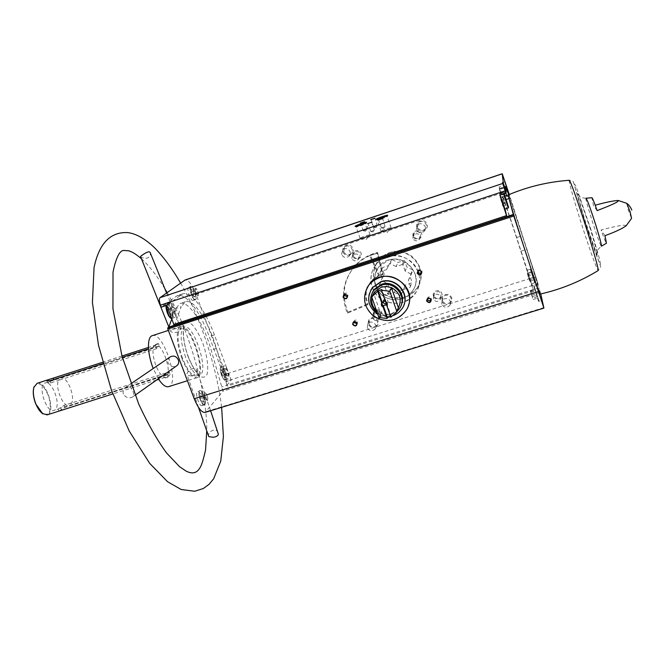 <?xml version="1.0" encoding="UTF-8"?>
<svg xmlns="http://www.w3.org/2000/svg" width="665" height="665" viewBox="0 0 665 665"><rect width="100%" height="100%" fill="white"/><g stroke="black" fill="none" stroke-linecap="round" stroke-linejoin="round"><path stroke-width="0.5" stroke-dasharray="3.33 2.49" d="M375.575 285.975C373.381 278.968 374.495 272.542 378.942 266.715C393.505 247.048 426.622 269.849 413.048 290.198C405.01 304.919 380.372 302.068 375.575 285.975M367.72 286.59L370.43 282.317C373.589 278.51 377.62 276.017 382.516 274.836L382.957 273.972C378.077 275.144 374.071 277.629 370.912 281.42L367.994 286.15M367.945 286.274C365.758 291.42 365.559 296.673 367.346 302.018L368.053 303.789L367.554 304.778L366.839 302.991C364.994 297.438 365.268 292.01 367.662 286.715M408.36 305.684L406.423 309.84C397.703 325.759 370.962 322.608 365.725 305.168C363.73 299.134 364.179 293.315 367.072 287.704M221.545 369.541L226.699 367.92L214.429 334.985L209.267 336.648L226.067 381.652L231.221 380.039L228.702 373.289L223.548 374.902M535.782 276.831L530.005 278.652L532.357 285.9L538.135 284.096L533.92 271.071L528.135 272.891L516.655 237.538C507.935 210.664 500.022 188.054 499.415 188.552L499.723 193.291L505.982 191.212M533.92 271.071L508.767 194.729M166.89 305.301L169.109 303.647L163.49 305.509L161.238 307.18M214.429 334.985C205.236 309.898 191.03 290.796 182.684 293.863L170.839 302.351L165.253 304.204L177.289 295.659C185.751 292.55 200.065 311.594 209.267 336.648M506.173 191.919L499.789 194.039L499.864 194.995M226.067 381.652L226.499 381.136C227.181 379.831 226.94 377.479 225.784 374.079L196.067 294.404C192.152 284.662 188.494 279.857 185.086 279.998M538.135 284.096L509.29 194.504M504.968 209.076L502.133 196.973C502.698 196.291 512.108 223.681 520.836 251.187L533.396 290.663L532.357 285.9M533.081 289.632L227.114 385.06L231.221 380.039M163.49 305.509L164.413 304.138L165.253 304.204M193.349 300.297L193.141 300.405C190.68 301.594 186.009 287.762 188.694 287.238C191.03 286.116 195.593 298.926 193.349 300.297M202.351 405.301L201.927 405.592C199.093 406.864 194.546 391.976 197.596 391.419C200.157 390.239 204.571 403.156 202.351 405.301M171.936 318.651L175.735 308.543L180.074 303.506C188.602 300.198 203.947 323.897 211.212 350.164L222.983 391.153L205.153 412.416M227.114 385.06L227.214 386.099L226.923 385.301L221.686 386.93M509.082 194.596L509.415 195.867L508.941 194.654M535.89 276.673L225.784 374.079M158.378 343.481L156.042 344.237L156.283 344.886C162.085 344.786 170.589 367.171 167.705 374.811L167.946 375.451L165.311 378.003L165.061 377.354C161.977 376.847 158.91 372.874 155.868 365.426C153.108 357.704 152.335 351.627 153.54 347.197L153.299 346.54L155.643 345.783L158.378 343.481L159.442 346.29L45.195 382.998C52.252 380.014 61.496 405.542 54.954 409.898L53.99 410.421C46.359 413.663 37.107 384.802 45.195 382.998M155.643 345.783L156.732 348.618L158.445 346.332L159.442 346.29M169.209 371.926L167.439 374.387L166.583 374.445L167.655 377.263L170.273 374.711L169.209 371.926L64.089 405.359L58.129 409.108L60.673 408.094L61.513 410.205M156.732 348.618L58.42 380.405C55.104 387.288 62.543 405.941 68.445 405.625L60.673 408.094M158.445 346.332L60.665 377.994L58.42 380.405L50.64 382.924L47.656 382.882L49.152 381.718M167.439 374.387L69.484 405.5L71.812 402.899C74.887 395.908 67.797 377.994 61.878 377.878L60.665 377.994M59.019 411.12L64.921 407.454L167.705 374.811M166.583 374.445L69.484 405.5M165.311 378.003L167.655 377.263M165.061 377.354L158.711 379.374M156.524 380.064L112.801 393.938M153.54 347.197L148.528 348.817M122.318 357.305L102.992 363.564M156.283 344.886L148.445 347.429M121.969 356.008L102.643 362.275M170.273 374.711L167.946 375.451M37.032 383.356C46.035 379.707 56.583 412.616 47.148 414.885M156.042 344.237L153.299 346.54M152.277 335.667C163.357 330.995 180.365 384.004 168.627 386.656M158.337 378.784L153.224 368.518M170.34 356.839C168.154 358.418 167.422 360.521 168.162 363.148C170.265 366.615 173.1 367.512 176.649 365.841M182.027 358.718C176.267 343.88 175.676 327.513 180.631 326.415C190.93 321.993 208.02 375.293 197.073 377.687C192.401 378.111 187.389 371.785 182.027 358.718M191.578 375.974L187.247 375.376C185.244 371.826 194.654 365.401 196.641 369.981C197.148 372.558 195.46 374.553 191.578 375.974M178.203 332.001C174.097 332.791 171.537 332.517 170.514 331.187C170.032 329.732 180.88 326.548 181.237 329.125L178.203 332.001M626.912 203.448L628.217 209.874L631.567 218.361M626.156 225.801C625.491 223.831 610.753 227.505 601.094 229.982C604.036 238.436 605.823 242.858 606.463 243.232M597.128 210.597L593.513 205.701L591.867 197.696M540.761 293.93L538.999 287.97L533.114 289.807M449.656 303.755C453.114 300.256 452.74 297.164 448.543 294.487C443.572 293.955 441.294 296.116 441.71 300.971C442.69 303.348 444.486 304.545 447.104 304.562M376.107 326.864C379.432 323.431 379.033 320.397 374.894 317.754C370.031 317.222 367.828 319.333 368.302 324.104C369.291 326.44 371.062 327.612 373.622 327.637M416.847 227.48C414.619 221.096 424.918 217.679 427.03 224.113C429.233 230.514 418.95 233.889 416.847 227.48M343.024 251.86C340.771 245.593 350.779 242.268 352.932 248.594C355.168 254.878 345.168 258.161 343.024 251.86M433.447 296.174C431.627 290.962 440.13 288.261 441.859 293.506C443.671 298.735 435.168 301.411 433.447 296.174M413.123 236.291C411.278 230.988 419.823 228.162 421.585 233.506C423.422 238.818 414.885 241.611 413.123 236.291M352.899 256.1C351.029 250.871 359.383 248.112 361.17 253.373C363.032 258.61 354.686 261.345 352.899 256.1M373.497 315.144C371.652 310.006 379.973 307.363 381.727 312.542C383.555 317.687 375.243 320.306 373.497 315.144M374.852 282.002C372.3 273.839 373.647 266.391 378.9 259.649C388.343 250.256 398.983 248.876 410.82 255.501C421.219 264.18 423.613 274.537 417.994 286.565C408.909 303.706 380.388 300.588 374.852 282.002M520.836 251.187L526.688 249.317L538.999 287.97M508.243 194.953C508.683 194.446 517.952 221.861 526.688 249.317C534.319 273.257 540.57 294.13 540.038 294.096M34.114 386.689C38.67 380.92 43.599 384.328 48.919 396.93C51.92 410.263 49.892 415.916 42.834 413.871M182.509 358.252C177.073 341.81 176.641 331.76 181.204 328.119C190.813 323.98 206.773 373.747 196.549 375.966C192.185 376.357 187.505 370.455 182.509 358.252M604.959 235.693L601.094 229.982M418.917 274.462C420.263 280.588 419.399 286.357 416.323 291.76C407.038 309.275 377.861 306.075 372.184 287.064C369.574 278.718 370.954 271.104 376.315 264.221C387.055 250.198 412.175 254.412 417.944 271.312M123.316 394.129C122.634 391.203 123.482 388.892 125.843 387.188C130.988 383.663 136.059 395.234 132.401 397.113C130.465 398.127 128.212 397.994 125.643 396.722L123.316 394.129M218.162 432.774C215.776 426.323 206.624 432.674 208.768 436.573M140.523 256.457C141.221 257.704 143.291 258.286 146.749 258.203L148.154 257.663C150.032 256.241 150.739 254.629 150.273 252.833M372.691 318.136L373.115 314.952C377.737 312.517 379.798 313.88 379.299 319.034C376.772 321.378 374.578 321.079 372.691 318.136M374.096 315.085L374.511 311.943C379.083 309.533 381.12 310.879 380.621 315.975C378.127 318.294 375.949 318.003 374.096 315.085M351.827 258.336L352.65 254.595C357.67 252.933 359.482 254.637 358.078 259.716C355.517 261.561 353.431 261.104 351.827 258.336M353.489 255.992L354.304 252.284C359.266 250.647 361.053 252.334 359.665 257.347C357.138 259.175 355.077 258.727 353.489 255.992M412.832 238.294L413.397 234.845C418.268 232.517 420.305 233.997 419.499 239.3C416.88 241.603 414.661 241.27 412.832 238.294M413.763 236.166L414.328 232.758C419.141 230.456 421.153 231.919 420.355 237.156C417.77 239.442 415.575 239.109 413.763 236.166M433.414 298.951L433.613 296.166C435.55 291.927 442.574 295.243 440.396 299.383C437.894 302.259 435.567 302.11 433.414 298.951M434.095 296.1L434.287 293.348C438.551 290.272 440.787 291.328 440.995 296.532C438.518 299.366 436.223 299.225 434.095 296.1M369 324.038L369.491 320.272C372.383 315.675 380.006 320.663 376.864 325.102C373.871 327.903 371.245 327.554 369 324.038M367.279 327.754L367.778 323.93C370.713 319.275 378.443 324.337 375.251 328.834C372.217 331.677 369.557 331.311 367.279 327.754M341.602 254.446L342.699 249.799C346.598 245.759 353.157 252.376 349.059 256.208C345.975 258.319 343.489 257.737 341.602 254.446M343.705 251.736L344.786 247.156C348.635 243.174 355.102 249.691 351.053 253.473C348.019 255.56 345.567 254.986 343.705 251.736M416.548 229.716L417.279 225.485C420.646 220.822 428.185 226.424 424.627 230.938C421.444 233.731 418.75 233.324 416.548 229.716M417.595 227.33L418.318 223.149C421.635 218.561 429.075 224.072 425.558 228.527C422.425 231.287 419.773 230.888 417.595 227.33M442.474 300.888L442.649 297.712C444.785 292.592 453.281 296.241 450.887 301.253C447.936 304.836 445.134 304.72 442.474 300.888M441.793 304.321L441.976 301.095C444.145 295.908 452.757 299.607 450.33 304.686C447.337 308.327 444.494 308.203 441.793 304.321M353.822 321.993L354.212 320.821C355.576 319.682 356.731 319.882 357.687 321.419L356.972 323.622M417.977 271.278L418.293 270.148C419.698 268.835 420.912 268.993 421.943 270.622L421.618 272.484M427.354 299.017L427.57 297.804C428.95 296.357 430.189 296.474 431.286 298.144L431.003 299.94M344.32 294.728L344.786 293.664C346.157 292.633 347.288 292.866 348.177 294.371L347.396 296.64M381.386 227.912L385.068 226.649L381.386 227.912M363.356 230.738L366.914 229.508L363.356 230.738M360.796 223.349L364.37 222.127L360.796 223.349M373.697 227.289L377.271 226.058L373.697 227.289M371.145 219.882L374.736 218.66L371.145 219.882M370.746 231.453L374.412 230.19L370.746 231.453M381.053 231.295L381.228 231.453C385.068 230.722 388.36 229.558 391.103 227.954L391.095 227.846C390.746 227.28 381.361 230.497 381.053 231.295M378.368 219.034L377.163 219.907C378.019 220.223 387.471 216.873 387.171 216.349L385.642 216.499M360.098 238.245L360.264 238.419C364.079 237.688 367.354 236.516 370.081 234.92L370.072 234.812C369.732 234.255 360.513 237.43 360.098 238.245M357.396 226.05L356.182 226.931C357.03 227.247 366.432 223.889 366.132 223.374L364.603 223.531M527.112 270.322L531.543 284.063L527.112 270.322M528.135 272.891L530.005 278.652M499.789 194.039L499.723 193.291M504.76 209.143L500.08 194.92M174.421 325.235L181.204 306.74L175.735 308.543M226.923 385.301L216.408 348.502C209.126 322.217 193.872 298.452 185.469 301.719L181.204 306.74M223.748 366.124C221.802 367.845 225.975 380.097 228.145 379.025L228.469 378.792C230.373 376.972 226.225 364.869 224.055 365.908L223.748 366.124M226.699 367.92L228.702 373.289M169.109 303.647L170.016 302.276L170.839 302.351M170.082 303.29C167.472 304.769 172.418 318.71 175.095 317.404L175.352 317.255C177.904 315.651 172.991 301.893 170.315 303.165L170.082 303.29M506.747 196.699L502.225 182.709L506.747 196.699M504.328 187.954L506.24 193.606L503.621 185.552L504.328 187.954L499.872 189.434L501.177 193.473L505.633 191.994M167.455 310.198L168.985 314.237L170.764 315.459L171.013 312.65L169.5 308.635L167.721 307.396L167.455 310.198L171.711 308.793L171.969 305.991L167.721 307.396M193.083 290.63L194.471 294.362L194.305 296.906L192.725 295.717L191.329 291.968L191.503 289.425L193.083 290.63L197.023 289.317L198.411 293.057L194.471 294.362M195.718 299.508L195.51 299.624C193.066 300.804 188.394 286.972 191.063 286.457C193.374 285.327 197.937 298.144 195.718 299.508M531.668 272.06L534.211 279.923L531.668 272.06L527.254 273.456L528.01 276.075L532.432 274.678M538.517 301.27L533.729 286.399L538.517 301.27M536.081 292.409L537.993 298.011L535.234 289.516L536.081 292.409L531.277 293.897L532.665 298.161L537.461 296.673M221.428 372.55L222.8 376.215L224.255 377.13L224.346 374.403L222.983 370.754L221.528 369.815L221.428 372.55L225.369 371.311L225.452 368.585L221.528 369.815M202.044 394.844L203.523 398.759L203.365 401.776L201.719 400.87L200.232 396.922L200.398 393.913L202.044 394.844L206.258 393.53L207.729 397.454L203.523 398.759M204.878 404.519L204.454 404.81C201.636 406.074 197.098 391.178 200.132 390.629C202.667 389.457 207.081 402.375 204.878 404.519M500.703 199.184L502.865 206.183L500.703 199.184L505.367 197.646M502.117 203.532L506.747 202.002M500.03 197.463L504.851 195.867M500.778 200.107L505.616 198.503M502.2 204.479L507.038 202.883M502.865 206.183L507.686 204.596M501.177 193.473L499.806 188.661L504.228 187.181M501.102 192.667L505.533 191.204M499.806 188.661L499.182 187.031L503.621 185.552M499.182 187.031L499.872 189.434M501.792 195.078L506.24 193.606M532.665 298.161L531.002 292.367L535.766 290.879M532.374 296.598L537.145 295.119M531.002 292.367L530.446 291.004L535.234 289.516M530.446 291.004L531.277 293.897M533.214 299.499L537.993 298.011M528.01 276.075L529.806 281.303L527.769 274.77L532.166 273.382M529.041 278.685L533.438 277.305M527.769 274.77L527.254 273.456M529.29 280.007L533.712 278.618M529.806 281.303L534.211 279.923M171.969 305.991L173.731 307.238L175.244 311.262L171.013 312.65M173.731 307.238L169.5 308.635M175.244 311.262L175.003 314.055L170.764 315.459M175.003 314.055L173.241 312.833L168.985 314.237M173.241 312.833L171.711 308.793M198.411 293.057L198.253 295.601L194.305 296.906M198.253 295.601L196.69 294.404L192.725 295.717M196.69 294.404L195.286 290.655L191.329 291.968M195.286 290.655L195.46 288.111L191.503 289.425M195.46 288.111L197.023 289.317M207.729 397.454L207.588 400.463L203.365 401.776M207.588 400.463L205.959 399.557L201.719 400.87M205.959 399.557L204.471 395.609L200.232 396.922M204.471 395.609L204.621 392.599L200.398 393.913M204.621 392.599L206.258 393.53M225.452 368.585L226.906 369.524L228.261 373.173L224.346 374.403M226.906 369.524L222.983 370.754M228.261 373.173L228.186 375.9L224.255 377.13M228.186 375.9L226.732 374.977L222.8 376.215M226.732 374.977L225.369 371.311M367.554 304.778L347.404 313.198C340.438 295.875 342.999 280.106 355.093 265.9C361.128 259.566 368.468 255.352 377.113 253.257L377.579 252.476L382.957 273.972L379.283 275.16L378.826 276.033L382.516 274.836L377.113 253.257L377.579 252.476L382.957 273.972L382.516 274.836L377.113 253.257L369.732 255.676L370.222 254.886L379.283 275.16M347.404 313.198L347.978 312.184C341.045 294.928 343.597 279.217 355.65 265.069C361.652 258.76 368.967 254.562 377.579 252.476L370.222 254.886M347.978 312.184L368.053 303.789M388.443 260.215C405.667 253.681 423.206 275.119 413.048 290.198C405.018 300.489 395.151 302.517 383.456 296.282C373.481 287.596 371.976 277.746 378.942 266.715L388.443 260.215M392.217 259.683L397.928 262.525L403.963 260.564L404.769 260.963L406.805 266.939L412.524 269.782L412.807 270.622L409.973 276.216L412.009 282.16L411.61 282.949L405.584 284.878L402.774 290.43L401.926 290.696L396.24 287.87L390.247 289.79L389.449 289.391L387.404 283.473L381.727 280.647L381.444 279.807L384.22 274.246L382.167 268.303L382.566 267.513L388.568 265.568L391.369 259.965L392.217 259.683L390.239 263.664L389.374 263.947L391.369 259.965M389.391 252.825C409.075 245.335 429.224 269.682 417.836 287.056C408.626 299.109 397.229 301.528 383.655 294.329C372.109 284.229 370.438 272.816 378.651 260.082L383.489 255.709L389.391 252.825M378.875 317.496L380.638 313.473L376.606 310.962M398.385 307.853L398.185 308.169C393.705 314.113 387.853 315.875 380.638 313.473L373.722 293.573M390.879 317.247L391.211 316.382L387.038 304.321L386.731 305.027M390.671 316.631L391.211 316.382M383.131 301.686L383.564 300.164L384.777 299.283C387.429 299.242 388.368 300.455 387.587 302.932L386.747 303.681M385.808 302.351L386.107 301.644L385.351 301.27M386.772 304.894L387.038 304.321M397.03 311.494C390.688 316.415 384.054 316.731 377.122 312.45M371.959 297.621L372.774 294.952M401.311 304.894L400.097 307.238C390.821 323.323 363.896 308.793 372.425 292.326M393.663 315.509C388.194 317.479 382.89 317.055 377.745 314.246M403.954 304.869L402.383 308.086C391.535 327.147 359.873 309.449 370.654 290.381M387.271 256.815C407.371 249.184 427.952 274.038 416.323 291.76C406.93 304.046 395.301 306.515 381.436 299.15C370.056 291.478 367.521 274.587 376.315 264.221C379.25 260.747 382.907 258.278 387.271 256.815M386.107 301.644L381.918 289.533M389.374 263.947L386.515 269.657L380.397 271.644L379.998 272.442L382.092 278.502L384.22 274.246M382.092 278.502L381.444 279.807M379.258 284.179L379.549 285.027L381.727 280.647M379.549 285.027L385.343 287.912L387.404 283.473M385.343 287.912L387.429 293.947L389.449 289.391M387.429 293.947L388.244 294.354L390.247 289.79M388.244 294.354L394.353 292.401L396.24 287.87M394.353 292.401L400.155 295.293L401.926 290.696M400.155 295.293L401.012 295.019L402.774 290.43M401.012 295.019L405.584 284.878M403.888 289.358L410.031 287.396L411.61 282.949M410.031 287.396L412.009 282.16M410.438 286.59L408.36 280.522L409.973 276.216M408.36 280.522L412.807 270.622M411.253 274.828L410.953 273.963L412.524 269.782M410.953 273.963L405.126 271.071L406.805 266.939M405.126 271.071L403.04 264.969L404.769 260.963M403.04 264.969L402.217 264.562L403.963 260.564M402.217 264.562L396.066 266.557L397.928 262.525M396.066 266.557L390.239 263.664M386.515 269.657L388.568 265.568M380.397 271.644L382.566 267.513M379.998 272.442L382.167 268.303M378.826 276.033L369.732 255.676M516.655 237.538L522.457 235.668M181.038 294.736L175.618 296.54M499.365 188.91L505.5 186.873M538.052 283.714L226.499 381.136M188.22 357.097C183.665 344.179 182.044 331.403 184.064 324.936C186.009 322.001 188.76 321.926 192.31 324.711C196.042 329.067 199.517 335.16 202.75 342.982C207.056 355.226 208.768 367.504 207.056 374.337C205.302 377.645 202.659 378.086 199.109 375.65C195.286 371.461 191.653 365.276 188.22 357.097M533.396 290.663L227.214 386.099M64.089 405.359L64.921 407.454M53.799 379.499L54.148 380.38M49.792 380.804L50.64 382.924M586.023 198.237C584.419 197.896 600.296 247.397 601.401 246.183C594.818 251.844 598.059 252.426 596.862 253.789C595.898 252.85 592.515 243.506 586.705 225.768C580.52 206.2 577.594 195.834 577.91 194.687C579.556 194.862 577.494 197.696 586.023 198.237M540.429 292.442L222.983 391.153M543.837 307.621L206.341 411.569M540.113 291.403L222.883 390.114M508.135 190.938L196.067 294.404M185.585 357.271C180.157 340.812 179.7 330.763 184.222 327.138C193.748 323.015 209.716 372.824 199.575 375.01C195.244 375.393 190.581 369.482 185.585 357.271M590.304 228.793L578.525 194.72C577.411 192.501 577.336 193.465 578.301 197.605L584.818 219.874L596.256 253.091C597.519 255.809 597.744 255.302 596.921 251.561L590.304 228.793M591.152 230.165L575.898 186.067L574.51 184.13L575.69 190.049L584.07 218.66C589.705 236.449 595.441 253.116 598.766 261.337L600.52 264.495L599.705 259.624L591.152 230.165M569.232 180.29C568.243 180.406 575.516 205.651 583.637 230.572C591.609 254.919 596.455 268.244 598.176 270.547C600.163 268.544 600.944 267.064 600.52 266.1L586.272 225.61L573.438 182.11C573.363 181.387 571.958 180.78 569.232 180.29M502.807 200.589L506.19 199.475M216.408 348.502L211.212 350.164M503.563 193.773L508.235 207.946M507.046 196.117L502.807 183.033L507.046 196.117M166.433 305.459L167.264 304.179C169.957 302.899 174.87 316.648 172.302 318.261L175.095 317.404M166.35 305.484C168.046 300.813 174.538 315.975 171.711 317.961L170.83 318.061M195.169 299.242C193.133 300.971 188.503 288.593 190.631 287.089C192.709 285.485 197.247 297.654 195.169 299.242M535.009 282.376L530.87 269.608L535.009 282.376M534.702 282.933L530.279 269.2L534.702 282.933M538.85 300.663L534.369 286.856L538.85 300.663M225.643 379.682L225.31 379.915C222.908 381.037 218.619 367.263 221.229 366.806C223.415 365.758 227.563 377.853 225.643 379.682M225.103 379.407C223.299 381.677 218.777 369.582 220.672 367.537C222.509 365.393 226.948 377.296 225.103 379.407M204.296 404.22C202.185 406.855 197.264 393.846 199.475 391.461C201.611 388.975 206.433 401.751 204.296 404.22M370.912 281.42L370.43 282.317M58.936 411.136L58.129 409.108L53.99 410.421M46.841 380.846L47.656 382.882M180.631 326.415L168.345 330.422M197.073 377.687L187.414 380.729M196.549 375.966L199.575 375.01L197.838 373.539C194.72 370.28 191.553 364.703 188.336 356.806C182.551 341.727 183.008 328.261 184.022 327.912L184.222 327.138L181.204 328.119M417.836 287.056L417.994 286.565M378.651 260.082L378.9 259.649M132.401 397.113L135.045 395.243M125.843 387.188L130.722 383.863M210.606 410.729L196.641 369.981M198.511 407.412L187.247 375.376M168.819 326.956L170.514 331.187M166.583 293.016L181.237 329.125M141.454 258.768C149.118 265.668 156.932 275.676 164.87 288.793M167.123 292.633C190.356 331.128 207.671 397.703 206.74 430.812M180.614 283.074C199.766 316.183 216.665 365.991 221.628 407.337M379.299 319.034L380.621 315.975M373.115 314.952L374.511 311.943M358.078 259.716L359.665 257.347M352.65 254.595L354.304 252.284M419.499 239.3L420.355 237.156M413.397 234.845L414.328 232.758M440.396 299.383L440.995 296.532M433.613 296.166L434.287 293.348M375.251 328.834L376.864 325.102M367.778 323.93L369.491 320.272M349.059 256.208L351.053 253.473M342.699 249.799L344.786 247.156M424.627 230.938L425.558 228.527M417.279 225.485L418.318 223.149M450.33 304.686L450.887 301.253M441.976 301.095L442.649 297.712M356.889 324.237L357.421 323.19M353.364 322.425L354.212 320.821M417.844 271.461L418.293 270.148M431.028 300.248L431.169 299.682M427.179 299.283L427.57 297.804M347.263 297.197L347.828 296.266M343.88 295.102L344.786 293.664M381.452 227.97L383.589 228.361L385.068 226.69M385.068 226.649L382.699 218.569M381.394 227.954L378.776 220.339M378.801 220.348L378.285 220.107M363.406 230.797L365.492 231.171L366.922 229.541M366.914 229.508L364.603 221.661M363.356 230.78L360.322 223.157M373.755 227.347L375.841 227.729L377.279 226.092M377.271 226.058L374.96 218.195M373.697 227.33L371.145 219.924M371.17 219.932L370.671 219.691M370.804 231.511L372.94 231.902L374.412 230.231M374.412 230.19L371.793 222.592M370.746 231.495L368.127 223.906M371.801 222.609L372.034 222.135M368.152 223.914L367.637 223.664M381.228 231.453L387.063 232.517L391.103 227.954M391.095 227.846L387.146 216.316L387.62 215.435M381.053 231.412L377.088 219.882M377.163 219.907L376.157 219.425M360.264 238.419L366.074 239.475L370.081 234.92M370.072 234.812L366.107 223.332M360.089 238.378L356.116 226.906M366.132 223.374L366.581 222.467M356.182 226.931L355.185 226.449M499.415 188.552L505.516 186.524M502.133 196.973L505.043 196.009M182.684 293.863L177.289 295.659M185.469 301.719L180.074 303.506M505.924 190.863L499.556 192.975M508.559 207.372L504.112 193.407L503.33 192.775L499.864 193.922M504.893 181.819L502.225 182.709C502.191 181.445 502.856 182.875 504.228 186.998L506.747 196.749L509.415 195.867M170.016 302.276L164.413 304.138M170.315 303.165L167.264 304.179L166.217 305.526M193.141 300.405L195.51 299.624C194.845 300.929 193.299 298.851 190.88 293.398C189.774 288.286 189.833 285.975 191.063 286.457L188.694 287.238M531.543 284.063L535.026 282.559L531.235 270.439L530.279 269.2L527.104 270.206M536.605 285.501L533.729 286.399L534.494 287.022L538.866 300.863L538.534 301.436L541.41 300.547M224.055 365.908L221.229 366.806C219.957 366.157 219.932 368.718 221.162 374.47C223.241 379.191 224.62 381.003 225.31 379.915L228.145 379.025M201.927 405.592L204.454 404.81C203.623 406.14 202.002 403.913 199.591 398.111C198.611 392.658 198.785 390.164 200.132 390.629L197.596 391.419M355.093 265.9L355.65 265.069M396.706 312.126L398.185 308.169M386.789 304.803L387.587 302.932M382.658 302.168L383.564 300.164M399.69 308.336L400.097 307.238"/><path stroke-width="1" d="M367.072 287.704L369.341 284.312C383.422 265.119 417.196 283.581 408.36 305.684M506.298 192.858L499.864 194.995L506.888 216.69L174.164 325.443L166.89 305.301L161.238 307.18L160.481 305.177C159.176 301.345 159.01 298.843 159.991 297.679L185.086 279.998L502.225 173.74L503.339 183.266L505.982 191.212M508.767 194.729L505.516 186.524L506.073 191.188M174.238 325.293L168.769 327.08L167.738 327.92L167.813 329.017L194.222 398.717C198.087 408.177 201.728 412.741 205.153 412.416L543.904 308.111L540.761 293.93M168.769 327.08L171.936 318.651M508.941 194.654L504.893 181.819L509.082 194.596M509.29 194.504L502.225 173.74M112.801 393.938L47.148 414.885L42.244 413.431C39.75 411.369 37.606 408.177 35.827 403.854C33.416 397.495 32.768 392.009 33.89 387.387L37.032 383.356L48.587 379.607L46.841 380.846L49.792 380.804L102.992 363.564M102.643 362.275L48.587 379.607M158.711 379.374L156.524 380.064M148.528 348.817L122.318 357.305M148.445 347.429L121.969 356.008M153.224 368.518L153.025 367.994C147.223 353.265 146.973 336.881 152.277 335.667L168.345 330.422M187.414 380.729L168.627 386.656C165.693 387.379 162.26 384.761 158.337 378.784M135.045 395.243L176.649 365.841C178.586 364.387 179.143 362.408 178.311 359.906C176.474 356.29 173.814 355.268 170.34 356.839L130.722 383.863M595.217 205.236C605.034 202.468 612.656 200.872 618.101 200.448C619.93 201.736 606.48 207.014 597.128 210.597C594.186 202.168 592.432 197.871 591.867 197.696L586.023 198.237C587.353 199.907 590.67 209.051 595.981 225.659C599.888 238.319 601.7 245.161 601.401 246.183L606.463 243.232L604.959 235.693C615.167 231.96 622.232 228.66 626.156 225.801L631.567 218.361L630.096 211.836L626.746 203.324L618.408 200.531M355.118 226.283L355.185 226.449C356.157 226.815 366.98 222.95 366.631 222.368C366.872 221.553 355.675 225.369 355.118 226.283M376.082 219.275L376.157 219.425C377.138 219.791 388.019 215.925 387.67 215.344C387.911 214.521 376.515 218.386 376.082 219.275M367.612 223.606L372.051 222.093L367.612 223.606M370.646 219.633L374.977 218.162L370.646 219.633M360.297 223.099L364.62 221.628L360.297 223.099M378.26 220.049L382.716 218.536L378.26 220.049M506.888 216.69L513.297 214.454L543.904 308.111M343.065 297.238C343.572 293.855 345.093 293.365 347.637 295.767C347.13 299.15 345.609 299.632 343.065 297.238M426.614 301.062C427.188 297.654 428.75 297.155 431.311 299.582C430.737 302.991 429.166 303.489 426.614 301.062M417.196 273.39C417.761 269.948 419.324 269.441 421.893 271.877C421.327 275.318 419.756 275.825 417.196 273.39M352.65 324.437C353.157 321.087 354.678 320.605 357.205 322.999C356.698 326.34 355.176 326.823 352.65 324.437M541.393 300.381L536.605 285.501L541.393 300.381M513.297 214.454L509.008 198.544C513.405 215.46 540.063 297.521 540.022 294.096L540.022 294.096C560.553 289.524 579.947 281.677 598.176 270.547C598.575 268.901 595.05 256.116 587.611 232.185C579.107 205.044 569.772 178.819 569.232 180.29C547.927 181.844 527.594 186.732 508.226 194.953L509.008 198.544L506.19 199.475M42.834 413.871L35.694 403.854C33.325 397.603 32.685 392.2 33.79 387.645L34.114 386.689M417.944 271.312L418.917 274.462M198.511 407.412L208.768 436.573L212.941 437.279C215.892 436.996 217.721 436.04 218.419 434.411L210.606 410.729M166.583 293.016L150.273 252.833C149.567 249.284 140.614 256.283 140.523 256.457L168.819 326.956M353.09 324.221L353.364 322.425C355.941 321.228 357.022 322.026 356.598 324.803C355.226 325.975 354.054 325.775 353.09 324.221M356.972 323.622L353.938 322.608L353.822 321.993M417.628 273.182L417.844 271.461C420.388 270.023 421.552 270.746 421.311 273.631C419.906 274.986 418.676 274.836 417.628 273.182M421.618 272.484C420.197 273.639 419.025 273.431 418.077 271.86L417.977 271.278M427.046 300.854L427.179 299.283C429.598 297.671 430.804 298.294 430.795 301.17C429.415 302.65 428.169 302.542 427.046 300.854M431.003 299.94C429.59 301.129 428.401 300.937 427.437 299.366L427.354 299.017M343.514 297.031L343.88 295.102C346.548 294.08 347.571 294.952 346.947 297.721C345.567 298.776 344.42 298.543 343.514 297.031M347.396 296.64L344.42 295.576L344.32 294.728M385.642 216.499L378.368 219.034M364.603 223.531L357.396 226.05M506.871 216.557L504.968 209.076M500.08 194.92L504.76 209.143L508.235 208.004L503.563 193.773M504.851 195.867L507.686 204.596L504.851 195.867M379.524 277.529C398.244 270.48 417.354 293.789 406.332 310.106C397.612 321.245 386.889 323.414 374.171 316.623C363.323 307.188 361.669 296.499 369.208 284.553L373.838 280.306L379.524 277.529M377.745 291.519L381.693 302.907C380.929 304.703 381.419 306.1 383.148 307.097L387.088 318.444L378.875 317.496L371.743 296.997L378.127 290.746L382.325 302.849L382.009 303.556L381.693 302.907M390.879 317.247L386.947 305.892C387.712 304.096 387.229 302.7 385.492 301.702L381.544 290.297L389.798 291.22L396.905 311.81L390.879 317.247M387.088 318.444L387.429 317.579L390.671 316.631M396.905 311.81L398.385 307.853C402.234 299.15 399.906 292.392 391.394 287.588L398.385 307.853M381.544 290.297L381.918 289.533L378.127 290.746M389.798 291.22L391.394 287.588L386.398 286.482L381.353 287.155L374.561 291.902L371.743 296.997M383.148 307.097L382.009 303.556M385.492 301.702L386.947 305.892M386.747 303.681L386.348 303.847C384.586 304.138 383.506 303.415 383.131 301.686M385.351 301.27L383.88 301.287L382.325 302.849M382.94 306.233L383.248 305.526L386.772 304.894M377.122 312.45C369.748 305.958 368.61 298.618 373.68 290.439L381.12 285.26C394.362 280.298 407.736 296.964 399.69 308.336L397.03 311.494M376.606 310.962C372.674 307.288 371.12 302.841 371.959 297.621M372.774 294.952L373.722 293.573M372.425 292.326L374.204 289.416L381.61 284.263C393.622 279.799 406.631 293.448 401.311 304.894M377.745 314.246C367.92 306.906 366.116 298.095 372.342 287.812L380.812 281.96C395.991 276.258 411.386 295.293 402.267 308.41L398.551 312.65L393.663 315.509M370.654 290.381L372.5 287.513L380.954 281.669C394.553 276.623 409.465 291.702 403.954 304.869M383.248 305.526L387.429 317.579M506.564 215.61L174.089 324.354M505.6 190.689L160.481 305.177M53.308 378.269L53.799 379.499M502.216 173.831L184.604 280.248M503.339 183.266L159.991 297.679M513.38 214.97L167.738 327.92M513.712 216.059L167.813 329.017M538.209 291.652L194.222 398.717M504.186 193.565L508.567 207.314L504.07 193.598M508.235 207.946L508.559 207.372M166.217 305.526C165.66 307.554 166.45 310.937 168.578 315.667C170.057 317.903 171.146 318.834 171.853 318.452C168.428 316.232 166.624 311.902 166.433 305.459M170.83 318.061C167.497 314.853 166.009 310.655 166.35 305.484M626.912 203.448C630.096 205.493 632.216 210.83 631.75 210.015M206.74 430.812L205.576 449.873C203.34 459.947 201.362 466.09 199.625 468.301C196.599 473.281 192.052 474.187 185.976 471.028L179.5 466.655L166.549 452.973C157.189 440.163 147.913 423.871 138.727 404.087L121.919 355.833L112.942 308.643L113.017 272.027C116.067 257.538 119.692 250.348 123.889 250.447L128.968 250.855C132.385 252.284 133.715 252.359 141.454 258.768M164.87 288.793L167.123 292.633M221.628 407.337L223.398 436.548L220.747 461.161L213.64 478.792L209.026 484.361L203.332 488.517L194.654 491.26L181.171 489.507L167.547 481.709L149.667 463.347L129.226 431.045L111.504 390.397L98.503 345.326L92.418 302.558L94.056 267.588C99.118 243.44 110.299 231.777 127.614 232.6C135.76 233.54 144.563 238.411 154.022 247.214C163.332 256.632 172.193 268.585 180.614 283.074M356.598 324.803L356.889 324.237M421.311 273.631L421.618 272.7M430.795 301.17L431.028 300.248M346.947 297.721L347.263 297.197M505.043 196.009L508.235 194.953M372.699 295.601L374.561 291.902M373.68 290.439L374.204 289.416"/></g></svg>
